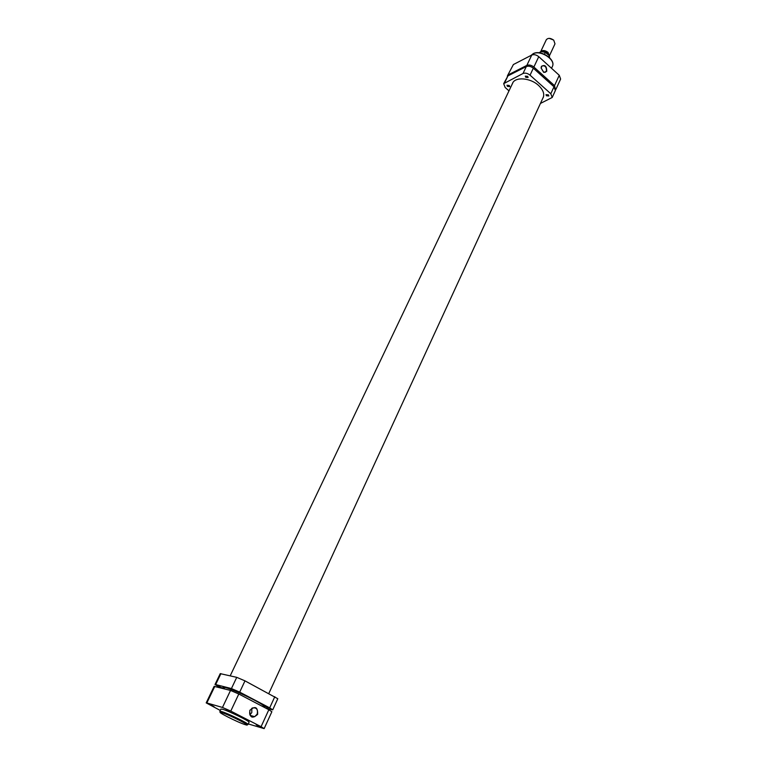 <?xml version="1.0" encoding="UTF-8"?>
<svg xmlns="http://www.w3.org/2000/svg" width="767" height="767" viewBox="0 0 767 767"><rect width="100%" height="100%" fill="white"/><g stroke="black" fill="none" stroke-linecap="round" stroke-linejoin="round"><path stroke-width="1.15" d="M527.696 76.336L525.309 76.154L525.74 77.304L528.118 77.486L527.696 76.336M509.278 85.463L506.968 85.262L507.409 86.393L509.719 86.594L509.278 85.463M548.424 94.859L546.027 94.677L546.449 95.779L548.836 95.952L548.424 94.859M542.768 98.377L543.18 97.62C544.647 93.823 543.103 89.758 538.539 85.434C530.39 77.755 515.184 76.575 512.538 83.267L512.222 84.073M540.438 103.44L552.211 97.467L550.802 93.747L530.045 75.166C527.591 73.249 525.242 72.692 522.998 73.507L503.679 83.661L505.165 87.505L508.991 90.861M522.998 73.507L526.296 66.547L507.955 75.856L504.676 82.692M526.296 66.547C528.54 65.732 530.879 66.278 533.324 68.196L530.045 75.166M550.802 93.747L553.995 86.786L533.324 68.196M553.995 86.786L555.375 90.525L552.211 97.467M503.679 83.661L507.955 75.856M238.374 692.208L235.009 690.54L238.374 692.208M268.229 707.874L264.931 706.234L268.229 707.874M222.478 688.133L219.189 686.503L222.478 688.133M263.541 706.963L264.414 706.771C266.149 705.276 234.194 689.514 225.325 687.52L222.986 687.366L224.05 688.728M220.906 673.647L215.661 684.567L215.009 684.528L220.244 673.637L236.744 677.347L244.989 680.866L277.798 698.727L272.716 709.868L269.696 707.864L274.807 696.695M244.989 680.866L239.697 692.122L269.696 707.864M239.697 692.122L231.423 688.565L236.744 677.347M215.661 684.567L231.423 688.565M215.009 684.528L220.647 687.903M272.716 709.868L265.813 708.152M210.283 704.72L214.031 706.647L210.283 704.72M225.987 709.264L229.812 711.23L225.987 709.264M256.236 724.834L260.042 726.608L256.236 724.834M257.635 714.384C252.247 719.082 249.649 717.73 249.841 710.328C255.238 705.65 257.837 707.001 257.635 714.384M249.984 710.443C248.959 715.18 250.531 717.26 254.702 716.675L257.146 714.163C258.163 709.417 256.581 707.356 252.401 707.96L249.984 710.443M249.898 714.834L251.777 712.648L251.844 708.267M222.516 709.264L220.925 709.072L219.87 711.306L221.452 711.508C227.473 713.147 249.265 723.808 248.009 724.489L249.054 722.246C250.32 721.536 228.547 710.875 222.516 709.264M248.268 723.943L264.155 728.612L261.077 726.685L268.833 709.734L271.863 711.728L264.155 728.612M214.789 686.398L206.831 702.946L206.198 702.879L214.137 686.36L230.531 690.434L238.805 694.001L230.771 711.076L261.077 726.685M230.771 711.076L222.468 707.452L230.531 690.434M206.831 702.946L222.468 707.452M206.198 702.879L220.273 710.443M238.805 694.001L268.833 709.734M540.62 51.84C542.394 49.96 544.877 50.143 548.041 52.396L549.354 55.933L554.992 43.844L553.736 40.21C550.524 37.928 548.041 37.784 546.296 39.769L540.61 51.84M548.884 55.31L547.561 52.913C545.5 51.284 543.525 50.862 541.655 51.629M541.933 51.61L547.485 52.952L548.76 55.205M549.345 55.905L549.584 57.707L548.971 55.397L545.327 52.386C542.605 51.351 540.524 51.494 539.115 52.798C540.591 51.389 542.729 51.236 545.5 52.338M544.455 54.256L545.327 52.386M549.345 56.049L548.875 57.055M549.21 38.36L553.592 40.018M541.406 66.441C544.906 64.38 546.689 65.991 546.756 71.273L543.813 72.414L541.09 67.937L541.406 66.441M546.344 71.178C546.66 67.132 545.222 65.387 542.039 65.933L541.128 68.11L543.64 72.223L545.721 71.993L546.344 71.178M513.391 64.543L507.505 75.693L513.391 64.543L531.752 55.051C533.985 54.217 536.325 54.754 538.75 56.672L533.87 67.036C531.426 65.118 529.086 64.572 526.843 65.396L531.752 55.051M555.548 89.902L554.522 85.636L559.258 75.291L538.75 56.672M559.258 75.291L560.619 79.039L555.902 89.365M554.522 85.636L533.87 67.036M508.502 74.715L526.843 65.396M507.505 75.693L507.332 76.307M221.721 712.581C213.341 709.993 237.789 722.504 245.325 724.681C254.27 727.547 229.237 714.691 221.721 712.581M542.02 51.696L545.366 52.338M551.55 68.292L552.365 66.518C556.171 59.836 540.361 49.452 533.007 53.872L531.138 55.368M219.87 711.306L220.254 712.351M250.195 715.381L254.702 716.675M246.964 724.863L248.009 724.489M224.031 688.766L224.693 687.376M230.205 675.813L512.97 82.51M262.793 706.57L263.311 705.458M268.814 693.502L543.487 96.805M531.119 55.377L533.113 53.738C540.572 49.261 556.209 59.5 552.365 66.518M544.982 72.357L545.721 71.993"/></g></svg>
